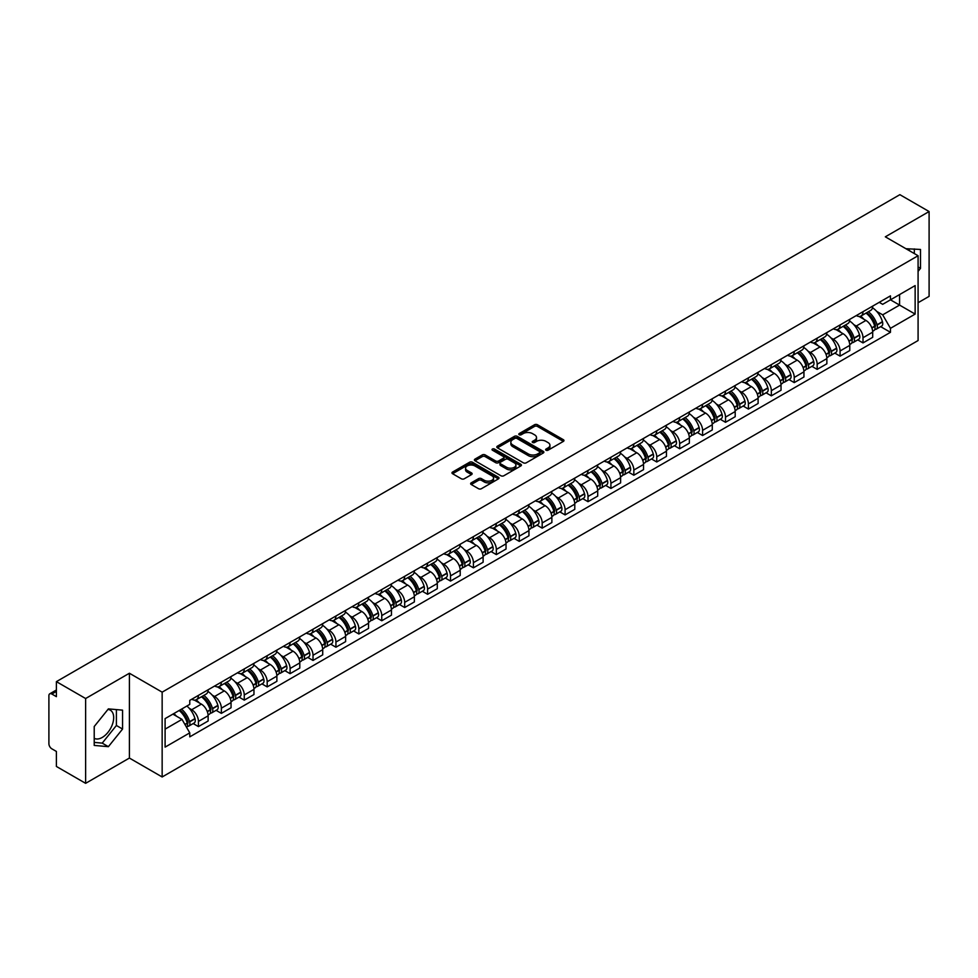 <?xml version="1.0" encoding="UTF-8"?>
<svg xmlns="http://www.w3.org/2000/svg" width="978" height="978" viewBox="0 0 978 978"><rect width="100%" height="100%" fill="white"/><g stroke="black" fill="none" stroke-linecap="round" stroke-linejoin="round"><path stroke-width="1.47" d="M546.042 450.222A1.43 0.819 0 0 0 548.059 450.222L563.377 441.384A2.042 1.174 0 0 0 563.976 440.552A2.042 1.174 0 0 0 563.377 439.709L537.423 424.733A2.042 1.174 0 0 0 534.538 424.733L519.22 433.572A1.43 0.819 0 0 0 521.237 434.745L523.218 433.596A6.528 3.765 0 0 1 532.448 433.596L534.611 434.843A6.528 3.765 0 0 1 536.519 437.508A6.528 3.765 0 0 1 534.611 440.173L532.631 441.31A1.43 0.819 0 0 0 534.648 442.484L536.629 441.335A6.528 3.765 0 0 1 545.858 441.335L548.022 442.582A6.528 3.765 0 0 1 549.929 445.247A6.528 3.765 0 0 1 548.022 447.912L546.042 449.061A1.43 0.819 0 0 0 546.042 450.222L546.042 449.061M906.056 248.779A16.198 9.352 -60 0 1 908.269 249.5A16.198 9.352 -60 0 1 909.992 251.053M107.935 709.453A16.198 9.352 -60 0 1 110.331 710.187A16.198 9.352 -60 0 1 112.812 723.17A16.198 9.352 -60 0 1 102.225 737.449A16.198 9.352 -60 0 1 94.218 738.304M471.237 482.839A2.042 1.174 0 0 0 470.638 483.67A2.042 1.174 0 0 0 471.237 484.501L478.523 488.707A2.042 1.174 0 0 0 481.408 488.707L498.413 478.878A2.042 1.174 0 0 0 499.012 478.046A2.042 1.174 0 0 0 498.413 477.215L472.46 462.227A2.042 1.174 0 0 0 469.587 462.227L452.569 472.056A2.042 1.174 0 0 0 451.97 472.887A2.042 1.174 0 0 0 452.569 473.719L461.359 478.792A2.042 1.174 0 0 0 464.244 478.792L471.53 474.599A2.042 1.174 0 0 0 472.129 473.755A2.042 1.174 0 0 0 471.53 472.924L467.166 470.406A5.452 3.154 0 0 1 465.565 468.181A5.452 3.154 0 0 1 468.939 465.271A5.452 3.154 0 0 1 474.88 465.956L491.971 475.821A5.452 3.154 0 0 1 493.56 478.046A5.452 3.154 0 0 1 490.198 480.956A5.452 3.154 0 0 1 484.257 480.271L481.408 478.633A2.042 1.174 0 0 0 478.523 478.633L471.237 482.839L471.237 484.501M162.152 692.155L129.402 673.243L85.624 698.524L56.394 681.642L899.87 194.671L929.1 211.541L885.322 236.823L918.085 255.735L162.152 692.155L162.152 776.972L918.085 340.54L918.085 255.735M523.364 462.814A2.042 1.174 0 0 0 526.25 462.814L543.267 452.997A2.042 1.174 0 0 0 543.854 452.154A2.042 1.174 0 0 0 543.267 451.323L517.313 436.347A2.042 1.174 0 0 0 514.428 436.347L497.411 446.164A2.042 1.174 0 0 0 496.812 446.995A2.042 1.174 0 0 0 497.411 447.826L523.364 462.814M493.01 450.528A1.43 0.819 0 0 1 494.452 450.736L494.452 449.036L520.846 464.269A2.042 1.174 0 0 1 521.433 465.1A2.042 1.174 0 0 1 520.846 465.931L503.829 475.76A2.042 1.174 0 0 1 500.944 475.76L474.99 460.772L482.264 456.604L482.264 454.904L474.99 459.11A2.042 1.174 0 0 0 474.391 459.941A2.042 1.174 0 0 0 474.99 460.772L474.99 459.11M482.264 456.604A2.042 1.174 0 0 1 485.149 456.604L485.149 454.904A2.042 1.174 0 0 0 482.264 454.904M485.149 454.904L495.675 460.98A2.042 1.174 0 0 0 498.56 460.98L503.389 458.193A2.042 1.174 0 0 0 503.988 457.362A2.042 1.174 0 0 0 503.389 456.53L492.435 450.198A1.43 0.819 0 0 1 494.452 449.036M85.624 698.524L85.624 783.329L56.394 766.459L56.394 751.446L51.834 748.818A4.156 2.396 -120 0 1 48.9 743.72L48.9 695.725A4.156 2.396 -120 0 1 49.756 693.818L56.394 689.991M918.085 302.715L929.1 296.358L929.1 211.541M85.624 783.329L129.402 758.06L162.152 776.972M56.394 681.642L56.394 696.654L51.834 694.025A4.156 2.396 -120 0 0 49.756 693.818M862.999 311.701A9.56 5.513 60 0 1 861.019 315.992L870.713 310.393A9.56 5.513 -120 0 0 872.694 306.114M853.794 324.623L856.239 326.041A9.56 5.513 60 0 1 862.999 337.74L872.694 332.141A9.56 5.513 -120 0 0 865.933 320.442L858.99 316.432M872.694 332.141L872.694 337.324L862.999 342.911L857.743 339.879M861.019 315.992A9.56 5.513 60 0 1 856.312 315.564M862.999 337.74L862.999 342.911M840.078 324.94A9.56 5.513 60 0 1 838.097 329.231L847.792 323.632A9.56 5.513 -120 0 0 849.772 319.341M834.821 353.107L840.078 356.151L849.772 350.552L849.772 345.381A9.56 5.513 -120 0 0 843.024 333.669L836.08 329.659M838.097 329.231A9.56 5.513 60 0 1 833.403 328.791M830.884 337.862L833.329 339.268A9.56 5.513 60 0 1 840.078 350.968L840.078 356.151M817.168 338.168A9.56 5.513 60 0 1 815.187 342.459L824.882 336.86A9.56 5.513 -120 0 0 826.862 332.569M811.911 366.347L817.168 369.378L826.862 363.779L826.862 358.608A9.56 5.513 -120 0 0 820.102 346.897L813.158 342.899M815.187 342.459A9.56 5.513 60 0 1 810.481 342.019M807.962 351.09L810.407 352.496A9.56 5.513 60 0 1 817.168 364.207L817.168 369.378M794.246 351.395A9.56 5.513 60 0 1 792.266 355.686L801.96 350.087A9.56 5.513 -120 0 0 803.94 345.796M788.989 379.574L794.246 382.606L803.94 377.007L803.94 371.836A9.56 5.513 -120 0 0 797.192 360.136L790.248 356.126M792.266 355.686A9.56 5.513 60 0 1 787.571 355.259M785.053 364.317L787.498 365.735A9.56 5.513 60 0 1 794.246 377.435L794.246 382.606M771.336 364.623A9.56 5.513 60 0 1 769.356 368.914L779.05 363.315A9.56 5.513 -120 0 0 781.031 359.024M766.08 392.801L771.336 395.833L781.031 390.234L781.031 385.063A9.56 5.513 -120 0 0 774.27 373.364L767.327 369.354M769.356 368.914A9.56 5.513 60 0 1 764.649 368.486M762.131 377.545L764.576 378.963A9.56 5.513 60 0 1 771.336 390.662L771.336 395.833M748.414 377.863A9.56 5.513 60 0 1 746.434 382.141L756.128 376.554A9.56 5.513 -120 0 0 758.109 372.263M743.158 406.029L748.414 409.073L758.109 403.474L758.109 398.291A9.56 5.513 -120 0 0 751.361 386.591L744.417 382.581M746.434 382.141A9.56 5.513 60 0 1 741.74 381.713M739.221 390.784L741.666 392.19A9.56 5.513 60 0 1 748.414 403.89L748.414 409.073M725.505 391.09A9.56 5.513 60 0 1 723.524 395.381L733.219 389.782A9.56 5.513 -120 0 0 735.199 385.491M720.248 419.256L725.505 422.3L735.199 416.701L735.199 411.53A9.56 5.513 -120 0 0 728.439 399.819L721.495 395.821M723.524 395.381A9.56 5.513 60 0 1 718.818 394.941M716.299 404.012L718.744 405.418A9.56 5.513 60 0 1 725.505 417.129L725.505 422.3M702.583 404.317A9.56 5.513 60 0 1 700.603 408.608L710.297 403.009A9.56 5.513 -120 0 0 712.277 398.718M697.326 432.496L702.583 435.528L712.277 429.929L712.277 424.758A9.56 5.513 -120 0 0 705.529 413.058L698.585 409.048M700.603 408.608A9.56 5.513 60 0 1 695.908 408.181M693.39 417.239L695.835 418.645A9.56 5.513 60 0 1 702.583 430.357L702.583 435.528M679.673 417.545A9.56 5.513 60 0 1 677.693 421.836L687.387 416.237A9.56 5.513 -120 0 0 689.368 411.946M674.417 445.724L679.673 448.755L689.368 443.156L689.368 437.985A9.56 5.513 -120 0 0 682.607 426.286L675.664 422.276M677.693 421.836A9.56 5.513 60 0 1 672.986 421.408M670.468 430.467L672.913 431.885A9.56 5.513 60 0 1 679.673 443.584L679.673 448.755M656.751 430.772A9.56 5.513 60 0 1 654.771 435.063L664.465 429.476A9.56 5.513 -120 0 0 666.446 425.185M651.495 458.951L656.751 461.983L666.446 456.396L666.446 451.213A9.56 5.513 -120 0 0 659.698 439.513L652.754 435.503M654.771 435.063A9.56 5.513 60 0 1 650.077 434.635M647.558 443.694L650.003 445.112A9.56 5.513 60 0 1 656.751 456.812L656.751 461.983M633.842 444.012A9.56 5.513 60 0 1 631.861 448.303L641.556 442.704A9.56 5.513 -120 0 0 643.536 438.413M628.585 472.178L633.842 475.222L643.536 469.623L643.536 464.452A9.56 5.513 -120 0 0 636.776 452.741L629.832 448.743M631.861 448.303A9.56 5.513 60 0 1 627.155 447.863M624.636 456.934L627.081 458.34A9.56 5.513 60 0 1 633.842 470.051L633.842 475.222M610.92 457.239A9.56 5.513 60 0 1 608.939 461.53L618.634 455.931A9.56 5.513 -120 0 0 620.614 451.64M605.663 485.418L610.92 488.45L620.614 482.851L620.614 477.68A9.56 5.513 -120 0 0 613.866 465.98L606.922 461.971M608.939 461.53A9.56 5.513 60 0 1 604.245 461.103M601.727 470.161L604.172 471.567A9.56 5.513 60 0 1 610.92 483.279L610.92 488.45M588.01 470.467A9.56 5.513 60 0 1 586.03 474.758L595.724 469.159A9.56 5.513 -120 0 0 597.705 464.868M582.754 498.646L588.01 501.677L597.705 496.078L597.705 490.907A9.56 5.513 -120 0 0 590.944 479.208L584 475.198M586.03 474.758A9.56 5.513 60 0 1 581.323 474.33M578.805 483.389L581.25 484.807A9.56 5.513 60 0 1 588.01 496.506L588.01 501.677M565.088 483.694A9.56 5.513 60 0 1 563.108 487.985L572.802 482.386A9.56 5.513 -120 0 0 574.783 478.108M559.832 511.873L565.088 514.905L574.783 509.318L574.783 504.135A9.56 5.513 -120 0 0 568.035 492.435L561.091 488.425M563.108 487.985A9.56 5.513 60 0 1 558.414 487.557M555.895 496.616L558.34 498.034A9.56 5.513 60 0 1 565.088 509.734L565.088 514.905M542.179 496.934A9.56 5.513 60 0 1 540.198 501.225L549.893 495.626A9.56 5.513 -120 0 0 551.873 491.335M536.922 525.1L542.179 528.144L551.873 522.545L551.873 517.374A9.56 5.513 -120 0 0 545.113 505.663L538.169 501.653M540.198 501.225A9.56 5.513 60 0 1 535.492 500.785M532.973 509.856L535.418 511.262A9.56 5.513 60 0 1 542.179 522.961L542.179 528.144M519.257 510.161A9.56 5.513 60 0 1 517.276 514.452L526.971 508.853A9.56 5.513 -120 0 0 528.951 504.562M514 538.34L519.257 541.372L528.951 535.773L528.951 530.602A9.56 5.513 -120 0 0 522.203 518.89L515.259 514.893M517.276 514.452A9.56 5.513 60 0 1 512.582 514.012M510.064 523.083L512.509 524.489A9.56 5.513 60 0 1 519.257 536.201L519.257 541.372M496.347 523.389A9.56 5.513 60 0 1 494.367 527.68L504.061 522.081A9.56 5.513 -120 0 0 506.042 517.79M491.09 551.568L496.347 554.599L506.042 549L506.042 543.829A9.56 5.513 -120 0 0 499.281 532.13L492.337 528.12M494.367 527.68A9.56 5.513 60 0 1 489.66 527.252M487.142 536.311L489.587 537.729A9.56 5.513 60 0 1 496.347 549.428L496.347 554.599M473.425 536.616A9.56 5.513 60 0 1 471.445 540.907L481.139 535.308A9.56 5.513 -120 0 0 483.12 531.017M468.169 564.795L473.425 567.827L483.12 562.228L483.12 557.057A9.56 5.513 -120 0 0 476.372 545.357L469.428 541.347M471.445 540.907A9.56 5.513 60 0 1 466.75 540.479M464.232 549.538L466.677 550.956A9.56 5.513 60 0 1 473.425 562.656L473.425 567.827M450.516 549.856A9.56 5.513 60 0 1 448.535 554.135L458.23 548.548A9.56 5.513 -120 0 0 460.21 544.257M445.259 578.022L450.516 581.066L460.21 575.467L460.21 570.296A9.56 5.513 -120 0 0 453.45 558.585L446.506 554.575M448.535 554.135A9.56 5.513 60 0 1 443.829 553.707M441.31 562.778L443.755 564.184A9.56 5.513 60 0 1 450.516 575.883L450.516 581.066M427.594 563.083A9.56 5.513 60 0 1 425.613 567.374L435.308 561.775A9.56 5.513 -120 0 0 437.288 557.484M422.337 591.25L427.594 594.294L437.288 588.695L437.288 583.524A9.56 5.513 -120 0 0 430.54 571.812L423.596 567.815M425.613 567.374A9.56 5.513 60 0 1 420.919 566.934M418.401 576.005L420.846 577.411A9.56 5.513 60 0 1 427.594 589.123L427.594 594.294M404.684 576.311A9.56 5.513 60 0 1 402.704 580.602L412.398 575.003A9.56 5.513 -120 0 0 414.379 570.712M399.427 604.49L404.684 607.521L414.379 601.922L414.379 596.751A9.56 5.513 -120 0 0 407.618 585.052L400.674 581.042M402.704 580.602A9.56 5.513 60 0 1 397.997 580.174M395.479 589.233L397.924 590.639A9.56 5.513 60 0 1 404.684 602.35L404.684 607.521M381.762 589.538A9.56 5.513 60 0 1 379.782 593.829L389.476 588.23A9.56 5.513 -120 0 0 391.457 583.939M376.506 617.717L381.762 620.749L391.457 615.15L391.457 609.979A9.56 5.513 -120 0 0 384.709 598.279L377.765 594.269M379.782 593.829A9.56 5.513 60 0 1 375.087 593.401M372.569 602.46L375.014 603.878A9.56 5.513 60 0 1 381.762 615.578L381.762 620.749M358.853 602.778A9.56 5.513 60 0 1 356.872 607.057L366.567 601.47A9.56 5.513 -120 0 0 368.547 597.179M353.596 630.944L358.853 633.976L368.547 628.389L368.547 623.206A9.56 5.513 -120 0 0 361.787 611.507L354.843 607.497M356.872 607.057A9.56 5.513 60 0 1 352.166 606.629M349.647 615.688L352.092 617.106A9.56 5.513 60 0 1 358.853 628.805L358.853 633.976M335.931 616.006A9.56 5.513 60 0 1 333.95 620.296L343.645 614.697A9.56 5.513 -120 0 0 345.625 610.406M330.674 644.172L335.931 647.216L345.625 641.617L345.625 636.446A9.56 5.513 -120 0 0 338.877 624.734L331.933 620.737M333.95 620.296A9.56 5.513 60 0 1 329.256 619.856M326.738 628.927L329.183 630.333A9.56 5.513 60 0 1 335.931 642.045L335.931 647.216M313.021 629.233A9.56 5.513 60 0 1 311.041 633.524L320.735 627.925A9.56 5.513 -120 0 0 322.716 623.634M307.764 657.412L313.021 660.443L322.716 654.844L322.716 649.673A9.56 5.513 -120 0 0 315.955 637.974L309.011 633.964M311.041 633.524A9.56 5.513 60 0 1 306.334 633.096M303.816 642.155L306.261 643.561A9.56 5.513 60 0 1 313.021 655.272L313.021 660.443M290.099 642.46A9.56 5.513 60 0 1 288.119 646.751L297.813 641.152A9.56 5.513 -120 0 0 299.794 636.861M284.842 670.639L290.099 673.671L299.794 668.072L299.794 662.901A9.56 5.513 -120 0 0 293.045 651.201L286.102 647.191M288.119 646.751A9.56 5.513 60 0 1 283.424 646.324M280.906 655.382L283.351 656.8A9.56 5.513 60 0 1 290.099 668.5L290.099 673.671M267.19 655.688A9.56 5.513 60 0 1 265.209 659.979L274.904 654.38A9.56 5.513 -120 0 0 276.884 650.101M261.933 683.866L267.19 686.898L276.884 681.311L276.884 676.128A9.56 5.513 -120 0 0 270.124 664.429L263.18 660.419M265.209 659.979A9.56 5.513 60 0 1 260.503 659.551M257.984 668.61L260.429 670.028A9.56 5.513 60 0 1 267.19 681.727L267.19 686.898M244.268 668.928A9.56 5.513 60 0 1 242.287 673.219L251.982 667.619A9.56 5.513 -120 0 0 253.962 663.328M239.011 697.094L244.268 700.138L253.962 694.539L253.962 689.368A9.56 5.513 -120 0 0 247.214 677.656L240.27 673.646M242.287 673.219A9.56 5.513 60 0 1 237.593 672.778M235.075 681.849L237.52 683.255A9.56 5.513 60 0 1 244.268 694.955L244.268 700.138M221.358 682.155A9.56 5.513 60 0 1 219.378 686.446L229.072 680.847A9.56 5.513 -120 0 0 231.052 676.556M216.101 710.334L221.358 713.365L231.052 707.766L231.052 702.595A9.56 5.513 -120 0 0 224.292 690.884L217.348 686.886M219.378 686.446A9.56 5.513 60 0 1 214.671 686.018M212.153 695.077L214.598 696.483A9.56 5.513 60 0 1 221.358 708.194L221.358 713.365M198.436 695.382A9.56 5.513 60 0 1 196.456 699.673L206.15 694.074A9.56 5.513 -120 0 0 208.131 689.783M193.179 723.561L198.436 726.593L208.131 720.994L208.131 715.823A9.56 5.513 -120 0 0 201.382 704.123L194.439 700.114M196.456 699.673A9.56 5.513 60 0 1 191.761 699.246M189.243 708.304L191.688 709.722A9.56 5.513 60 0 1 198.436 721.422L198.436 726.593M879.234 302.336L882.682 304.329L915.139 285.588L899.577 294.574L899.577 305.087L882.682 314.843L876.716 311.395M165.099 729.136L181.994 719.38L189.769 732.864L165.099 747.119L165.099 718.622L189.769 704.368L189.769 700.382L890.469 295.845L890.469 299.83L915.139 314.085L890.469 328.327L882.682 314.843M915.139 285.588L915.139 314.085M189.769 732.864L189.769 736.862L890.469 332.312L890.469 328.327M918.085 271.383L920.506 268.363L920.506 249.463L905.921 248.705M129.402 673.243L129.402 758.06M94.218 745.419L108.387 746.679L122.568 729.05L122.568 710.15L108.387 708.879L94.218 726.52L94.218 745.419M181.994 719.38L172.886 714.123M880.652 326.652L890.469 332.312M914.332 253.571L914.332 248.913M918.085 266.957L920.506 268.363M94.218 742.4L102.225 743.121L116.394 725.48L116.394 709.6M102.225 743.121L108.387 746.679M116.394 725.48L122.568 729.05M546.604 450.43L548.022 449.611A6.528 3.765 0 0 0 549.929 446.946L549.929 445.247M536.519 437.508L536.519 439.208A6.528 3.765 0 0 1 534.611 441.873L533.193 442.679M563.352 441.396L537.423 426.42A2.042 1.174 0 0 0 534.538 426.42L519.783 434.941M543.23 453.01L517.313 438.034A2.042 1.174 0 0 0 514.428 438.034L497.435 447.851M539.66 452.741A1.43 0.819 0 0 0 539.66 451.579L516.873 438.425A1.43 0.819 0 0 0 514.856 438.425L512.765 439.635A6.528 3.765 0 0 0 510.858 442.3A6.528 3.765 0 0 0 512.765 444.953L528.34 453.951A6.528 3.765 0 0 0 537.57 453.951L539.66 452.741L539.66 454.44A1.43 0.819 0 0 0 540.076 453.853L540.076 452.154M510.858 442.3L510.858 443.988A6.528 3.765 0 0 0 512.765 446.653L512.765 444.953M539.66 454.44L537.57 455.65A6.528 3.765 0 0 1 528.34 455.65L512.765 446.653M485.149 456.604L495.675 462.68A2.042 1.174 0 0 0 498.56 462.68L503.389 459.892A2.042 1.174 0 0 0 503.988 459.061L503.988 457.362M494.452 450.736L520.809 465.956M506.604 467.288A5.452 3.154 0 0 0 512.545 467.973A5.452 3.154 0 0 0 515.907 465.063A5.452 3.154 0 0 0 514.318 462.839L508.291 459.354A2.042 1.174 0 0 0 505.406 459.354L500.577 462.154A2.042 1.174 0 0 0 499.99 462.985A2.042 1.174 0 0 0 500.577 463.816L506.604 467.288L506.604 468.988A5.452 3.154 0 0 0 512.545 469.672A5.452 3.154 0 0 0 515.907 466.763L515.907 465.063M499.99 462.985L499.99 464.672A2.042 1.174 0 0 0 500.577 465.516L500.577 463.816M506.604 468.988L500.577 465.516M493.56 478.046L493.56 479.746A5.452 3.154 0 0 1 490.198 482.655A5.452 3.154 0 0 1 484.257 481.971L481.408 480.332A2.042 1.174 0 0 0 478.523 480.332L471.262 484.513M465.565 468.181L465.565 469.88A5.452 3.154 0 0 0 467.166 472.105L467.166 470.406M471.506 474.611L467.166 472.105M498.389 478.902L472.46 463.927A2.042 1.174 0 0 0 469.587 463.927L452.594 473.731L452.569 472.056M866.606 312.764A13.093 7.555 60 0 1 866.667 312.813A13.093 7.555 60 0 1 875.286 324.549L875.359 324.818A2.543 1.467 60 0 1 874.955 326.823A2.543 1.467 60 0 1 874.894 326.848M866.031 313.107A15.782 9.12 60 0 1 874.711 326.126L874.784 326.395A5.245 3.032 60 0 1 873.953 330.515L872.657 331.273M874.858 329.354A5.245 3.032 -120 0 0 876.3 329.158A5.245 3.032 -120 0 0 877.132 325.038L877.058 324.769A15.782 9.12 -120 0 0 868.378 311.75M872.498 307.789A15.782 9.12 60 0 1 882.425 321.676L882.498 321.945A5.245 3.032 60 0 1 881.667 326.065L876.3 329.158M860.64 316.175A15.782 9.12 60 0 1 863.941 319.293M871.618 319.317L873.635 320.478M843.684 326.004A13.093 7.555 60 0 1 843.757 326.041A13.093 7.555 60 0 1 852.364 337.777L852.437 338.058A2.543 1.467 60 0 1 852.046 340.051A2.543 1.467 60 0 1 851.985 340.087M843.109 326.334A15.782 9.12 60 0 1 851.789 339.354L851.875 339.635A5.245 3.032 60 0 1 851.043 343.743L849.735 344.5M851.936 342.593A5.245 3.032 -120 0 0 853.391 342.386A5.245 3.032 -120 0 0 854.222 338.278L854.136 337.997A15.782 9.12 -120 0 0 845.469 324.977M849.576 321.016A15.782 9.12 60 0 1 859.503 334.904L859.576 335.173A5.245 3.032 60 0 1 858.757 339.293L853.391 342.386M837.73 329.415A15.782 9.12 60 0 1 841.031 332.52M848.708 332.544L850.713 333.706M820.774 339.232A13.093 7.555 60 0 1 820.835 339.268A13.093 7.555 60 0 1 829.454 351.016L829.527 351.285A2.543 1.467 60 0 1 829.124 353.278A2.543 1.467 60 0 1 829.063 353.315M820.2 339.562A15.782 9.12 60 0 1 828.879 352.593L828.953 352.862A5.245 3.032 60 0 1 828.121 356.982L826.826 357.728M829.026 355.821A5.245 3.032 -120 0 0 830.469 355.625A5.245 3.032 -120 0 0 831.3 351.505L831.227 351.236A15.782 9.12 -120 0 0 822.547 338.205M826.667 334.244A15.782 9.12 60 0 1 836.593 348.131L836.667 348.412A5.245 3.032 60 0 1 835.835 352.52L830.469 355.625M814.808 342.642A15.782 9.12 60 0 1 818.109 345.747M825.787 345.772L827.804 346.933M797.852 352.459A13.093 7.555 60 0 1 797.926 352.496A13.093 7.555 60 0 1 806.532 364.244L806.605 364.513A2.543 1.467 60 0 1 806.214 366.518A2.543 1.467 60 0 1 806.153 366.542M797.278 352.789A15.782 9.12 60 0 1 805.958 365.821L806.043 366.09A5.245 3.032 60 0 1 805.212 370.21L803.904 370.968M806.104 369.048A5.245 3.032 -120 0 0 807.559 368.853A5.245 3.032 -120 0 0 808.39 364.733L808.305 364.464A15.782 9.12 -120 0 0 799.637 351.432M803.745 347.471A15.782 9.12 60 0 1 813.672 361.371L813.745 361.64A5.245 3.032 60 0 1 812.926 365.76L807.559 368.853M791.899 355.87A15.782 9.12 60 0 1 795.2 358.987M802.877 358.999L804.882 360.161M774.943 365.686A13.093 7.555 60 0 1 775.004 365.735A13.093 7.555 60 0 1 783.622 377.471L783.696 377.74A2.543 1.467 60 0 1 783.292 379.745A2.543 1.467 60 0 1 783.231 379.77M774.368 366.016A15.782 9.12 60 0 1 783.048 379.048L783.121 379.317A5.245 3.032 60 0 1 782.29 383.437L780.994 384.195M783.195 382.276A5.245 3.032 -120 0 0 784.637 382.08A5.245 3.032 -120 0 0 785.468 377.96L785.395 377.691A15.782 9.12 -120 0 0 776.715 364.66M780.835 360.711A15.782 9.12 60 0 1 790.762 374.598L790.835 374.867A5.245 3.032 60 0 1 790.004 378.987L784.637 382.08M768.977 369.097A15.782 9.12 60 0 1 772.278 372.215M779.955 372.239L781.972 373.4M752.021 378.926A13.093 7.555 60 0 1 752.094 378.963A13.093 7.555 60 0 1 760.701 390.699L760.774 390.98A2.543 1.467 60 0 1 760.383 392.973A2.543 1.467 60 0 1 760.322 393.009M751.446 379.256A15.782 9.12 60 0 1 760.126 392.276L760.212 392.545A5.245 3.032 60 0 1 759.38 396.665L758.072 397.423M760.273 395.503A5.245 3.032 -120 0 0 761.728 395.308A5.245 3.032 -120 0 0 762.559 391.188L762.473 390.919A15.782 9.12 -120 0 0 753.806 377.899M757.913 373.938A15.782 9.12 60 0 1 767.84 387.826L767.913 388.095A5.245 3.032 60 0 1 767.094 392.215L761.728 395.308M746.067 382.325A15.782 9.12 60 0 1 749.368 385.442M757.045 385.466L759.05 386.628M729.111 392.154A13.093 7.555 60 0 1 729.172 392.19A13.093 7.555 60 0 1 737.791 403.938L737.864 404.207A2.543 1.467 60 0 1 737.461 406.2A2.543 1.467 60 0 1 737.4 406.237M728.537 392.484A15.782 9.12 60 0 1 737.216 405.515L737.29 405.784A5.245 3.032 60 0 1 736.458 409.904L735.163 410.65M737.363 408.743A5.245 3.032 -120 0 0 738.806 408.547A5.245 3.032 -120 0 0 739.637 404.427L739.564 404.159A15.782 9.12 -120 0 0 730.884 391.127M735.004 387.166A15.782 9.12 60 0 1 744.93 401.053L745.004 401.322A5.245 3.032 60 0 1 744.172 405.442L738.806 408.547M723.145 395.564A15.782 9.12 60 0 1 726.446 398.669M734.123 398.694L736.141 399.855M706.189 405.381A13.093 7.555 60 0 1 706.263 405.418A13.093 7.555 60 0 1 714.869 417.166L714.942 417.435A2.543 1.467 60 0 1 714.551 419.44A2.543 1.467 60 0 1 714.49 419.464M705.615 405.711A15.782 9.12 60 0 1 714.295 418.743L714.38 419.012A5.245 3.032 60 0 1 713.549 423.132L712.241 423.877M714.441 421.97A5.245 3.032 -120 0 0 715.896 421.775A5.245 3.032 -120 0 0 716.727 417.655L716.642 417.386A15.782 9.12 -120 0 0 707.974 404.354M712.082 400.393A15.782 9.12 60 0 1 722.009 414.293L722.082 414.562A5.245 3.032 60 0 1 721.263 418.682L715.896 421.775M700.236 408.792A15.782 9.12 60 0 1 703.537 411.909M711.214 411.921L713.219 413.083M683.28 418.608A13.093 7.555 60 0 1 683.341 418.645A13.093 7.555 60 0 1 691.959 430.393L692.033 430.662A2.543 1.467 60 0 1 691.629 432.667A2.543 1.467 60 0 1 691.568 432.692M682.705 418.939A15.782 9.12 60 0 1 691.385 431.97L691.458 432.239A5.245 3.032 60 0 1 690.627 436.359L689.331 437.117M691.532 435.198A5.245 3.032 -120 0 0 692.974 435.002A5.245 3.032 -120 0 0 693.805 430.882L693.732 430.613A15.782 9.12 -120 0 0 685.052 417.582M689.172 413.633A15.782 9.12 60 0 1 699.099 427.52L699.172 427.789A5.245 3.032 60 0 1 698.341 431.909L692.974 435.002M677.314 422.019A15.782 9.12 60 0 1 680.615 425.137M688.292 425.161L690.309 426.322M660.358 431.848A13.093 7.555 60 0 1 660.431 431.885A13.093 7.555 60 0 1 669.038 443.621L669.111 443.902A2.543 1.467 60 0 1 668.72 445.895A2.543 1.467 60 0 1 668.659 445.919M659.783 432.178A15.782 9.12 60 0 1 668.463 445.198L668.549 445.467A5.245 3.032 60 0 1 667.717 449.587L666.409 450.345M668.61 448.425A5.245 3.032 -120 0 0 670.064 448.23A5.245 3.032 -120 0 0 670.896 444.11L670.81 443.841A15.782 9.12 -120 0 0 662.143 430.821M666.25 426.86A15.782 9.12 60 0 1 676.177 440.748L676.25 441.017A5.245 3.032 60 0 1 675.431 445.137L670.064 448.23M654.404 435.247A15.782 9.12 60 0 1 657.705 438.364M665.382 438.389L667.387 439.55M637.448 445.076A13.093 7.555 60 0 1 637.509 445.112A13.093 7.555 60 0 1 646.128 456.86L646.201 457.129A2.543 1.467 60 0 1 645.798 459.122A2.543 1.467 60 0 1 645.737 459.159M636.874 445.406A15.782 9.12 60 0 1 645.553 458.425L645.627 458.706A5.245 3.032 60 0 1 644.795 462.826L643.5 463.572M645.7 461.665A5.245 3.032 -120 0 0 647.155 461.469A5.245 3.032 -120 0 0 647.974 457.349L647.901 457.068A15.782 9.12 -120 0 0 639.221 444.049M643.341 440.088A15.782 9.12 60 0 1 653.267 453.975L653.341 454.244A5.245 3.032 60 0 1 652.509 458.364L647.155 461.469M631.482 448.486A15.782 9.12 60 0 1 634.783 451.591M642.46 451.616L644.478 452.777M614.526 458.303A13.093 7.555 60 0 1 614.6 458.34A13.093 7.555 60 0 1 623.206 470.088L623.279 470.357A2.543 1.467 60 0 1 622.888 472.35A2.543 1.467 60 0 1 622.827 472.386M613.952 458.633A15.782 9.12 60 0 1 622.631 471.665L622.717 471.934A5.245 3.032 60 0 1 621.886 476.054L620.578 476.799M622.778 474.892A5.245 3.032 -120 0 0 624.233 474.697A5.245 3.032 -120 0 0 625.064 470.577L624.979 470.308A15.782 9.12 -120 0 0 616.311 457.276M620.419 453.315A15.782 9.12 60 0 1 630.345 467.203L630.419 467.484A5.245 3.032 60 0 1 629.6 471.604L624.233 474.697M608.573 461.714A15.782 9.12 60 0 1 611.873 464.819M619.551 464.843L621.556 466.005M591.617 471.53A13.093 7.555 60 0 1 591.678 471.567A13.093 7.555 60 0 1 600.296 483.315L600.37 483.584A2.543 1.467 60 0 1 599.966 485.589A2.543 1.467 60 0 1 599.905 485.614M591.042 471.861A15.782 9.12 60 0 1 599.722 484.892L599.795 485.161A5.245 3.032 60 0 1 598.964 489.281L597.668 490.039M599.869 488.12A5.245 3.032 -120 0 0 601.323 487.924A5.245 3.032 -120 0 0 602.142 483.804L602.069 483.535A15.782 9.12 -120 0 0 593.389 470.504M597.509 466.555A15.782 9.12 60 0 1 607.436 480.442L607.509 480.711A5.245 3.032 60 0 1 606.678 484.831L601.323 487.924M585.651 474.941A15.782 9.12 60 0 1 588.952 478.059M596.629 478.071L598.646 479.244M568.695 484.77A13.093 7.555 60 0 1 568.768 484.807A13.093 7.555 60 0 1 577.375 496.543L577.448 496.812A2.543 1.467 60 0 1 577.057 498.817A2.543 1.467 60 0 1 576.996 498.841M568.12 485.1A15.782 9.12 60 0 1 576.8 498.12L576.886 498.389A5.245 3.032 60 0 1 576.054 502.509L574.746 503.267M576.947 501.347A5.245 3.032 -120 0 0 578.401 501.152A5.245 3.032 -120 0 0 579.233 497.032L579.147 496.763A15.782 9.12 -120 0 0 570.48 483.743M574.587 479.782A15.782 9.12 60 0 1 584.514 493.67L584.587 493.939A5.245 3.032 60 0 1 583.768 498.059L578.401 501.152M562.741 488.169A15.782 9.12 60 0 1 566.042 491.286M573.719 491.311L575.724 492.472M545.785 497.998A13.093 7.555 60 0 1 545.846 498.034A13.093 7.555 60 0 1 554.465 509.782L554.538 510.051A2.543 1.467 60 0 1 554.135 512.044A2.543 1.467 60 0 1 554.074 512.081M545.211 498.328A15.782 9.12 60 0 1 553.89 511.347L553.964 511.628A5.245 3.032 60 0 1 553.132 515.736L551.836 516.494M554.037 514.587A5.245 3.032 -120 0 0 555.492 514.379A5.245 3.032 -120 0 0 556.311 510.271L556.237 509.99A15.782 9.12 -120 0 0 547.558 496.971M551.678 493.01A15.782 9.12 60 0 1 561.604 506.897L561.678 507.166A5.245 3.032 60 0 1 560.846 511.286L555.492 514.379M539.819 501.408A15.782 9.12 60 0 1 543.12 504.514M550.797 504.538L552.814 505.699M522.863 511.225A13.093 7.555 60 0 1 522.937 511.262A13.093 7.555 60 0 1 531.543 523.01L531.616 523.279A2.543 1.467 60 0 1 531.225 525.272A2.543 1.467 60 0 1 531.164 525.308M522.289 511.555A15.782 9.12 60 0 1 530.968 524.587L531.054 524.856A5.245 3.032 60 0 1 530.223 528.976L528.915 529.721M531.115 527.814A5.245 3.032 -120 0 0 532.57 527.619A5.245 3.032 -120 0 0 533.401 523.499L533.316 523.23A15.782 9.12 -120 0 0 524.648 510.198M528.756 506.237A15.782 9.12 60 0 1 538.682 520.125L538.756 520.406A5.245 3.032 60 0 1 537.937 524.514L532.57 527.619M516.91 514.636A15.782 9.12 60 0 1 520.21 517.741M527.888 517.765L529.893 518.927M499.954 524.452A13.093 7.555 60 0 1 500.015 524.489A13.093 7.555 60 0 1 508.633 536.237L508.707 536.506A2.543 1.467 60 0 1 508.303 538.511A2.543 1.467 60 0 1 508.242 538.536M499.379 524.783A15.782 9.12 60 0 1 508.059 537.814L508.132 538.083A5.245 3.032 60 0 1 507.301 542.203L506.005 542.961M508.205 541.042A5.245 3.032 -120 0 0 509.66 540.846A5.245 3.032 -120 0 0 510.479 536.726L510.406 536.457A15.782 9.12 -120 0 0 501.726 523.426M505.846 519.465A15.782 9.12 60 0 1 515.773 533.365L515.846 533.633A5.245 3.032 60 0 1 515.015 537.753L509.66 540.846M493.988 527.863A15.782 9.12 60 0 1 497.289 530.981M504.966 530.993L506.983 532.154M477.032 537.68A13.093 7.555 60 0 1 477.105 537.729A13.093 7.555 60 0 1 485.711 549.465L485.785 549.734A2.543 1.467 60 0 1 485.394 551.739A2.543 1.467 60 0 1 485.332 551.763M476.457 538.01A15.782 9.12 60 0 1 485.137 551.042L485.222 551.311A5.245 3.032 60 0 1 484.391 555.431L483.083 556.189M485.284 554.269A5.245 3.032 -120 0 0 486.738 554.074A5.245 3.032 -120 0 0 487.57 549.954L487.484 549.685A15.782 9.12 -120 0 0 478.817 536.653M482.924 532.704A15.782 9.12 60 0 1 492.851 546.592L492.924 546.861A5.245 3.032 60 0 1 492.105 550.981L486.738 554.074M471.078 541.091A15.782 9.12 60 0 1 474.379 544.208M482.056 544.233L484.061 545.394M454.122 550.92A13.093 7.555 60 0 1 454.183 550.956A13.093 7.555 60 0 1 462.802 562.692L462.875 562.973A2.543 1.467 60 0 1 462.472 564.966A2.543 1.467 60 0 1 462.411 565.003M453.547 551.25A15.782 9.12 60 0 1 462.227 564.269L462.301 564.538A5.245 3.032 60 0 1 461.469 568.658L460.173 569.416M462.374 567.509A5.245 3.032 -120 0 0 463.829 567.301A5.245 3.032 -120 0 0 464.648 563.181L464.574 562.912A15.782 9.12 -120 0 0 455.895 549.893M460.015 545.932A15.782 9.12 60 0 1 469.941 559.819L470.015 560.088A5.245 3.032 60 0 1 469.183 564.208L463.829 567.301M448.156 554.318A15.782 9.12 60 0 1 451.457 557.436M459.134 557.46L461.151 558.621M431.2 564.147A13.093 7.555 60 0 1 431.274 564.184A13.093 7.555 60 0 1 439.88 575.932L439.953 576.201A2.543 1.467 60 0 1 439.562 578.194A2.543 1.467 60 0 1 439.501 578.23M430.626 564.477A15.782 9.12 60 0 1 439.305 577.509L439.391 577.778A5.245 3.032 60 0 1 438.56 581.898L437.252 582.644M439.452 580.736A5.245 3.032 -120 0 0 440.907 580.541A5.245 3.032 -120 0 0 441.738 576.421L441.653 576.152A15.782 9.12 -120 0 0 432.985 563.12M437.093 559.159A15.782 9.12 60 0 1 447.019 573.047L447.093 573.328A5.245 3.032 60 0 1 446.274 577.436L440.907 580.541M425.247 567.558A15.782 9.12 60 0 1 428.547 570.663M436.225 570.687L438.23 571.849M408.291 577.375A13.093 7.555 60 0 1 408.352 577.411A13.093 7.555 60 0 1 416.97 589.159L417.044 589.428A2.543 1.467 60 0 1 416.64 591.433A2.543 1.467 60 0 1 416.579 591.458M407.716 577.705A15.782 9.12 60 0 1 416.396 590.736L416.469 591.005A5.245 3.032 60 0 1 415.638 595.125L414.342 595.871M416.542 593.964A5.245 3.032 -120 0 0 417.997 593.768A5.245 3.032 -120 0 0 418.816 589.648L418.743 589.379A15.782 9.12 -120 0 0 410.063 576.348M414.183 572.387A15.782 9.12 60 0 1 424.11 586.287L424.183 586.555A5.245 3.032 60 0 1 423.352 590.675L417.997 593.768M402.325 580.785A15.782 9.12 60 0 1 405.625 583.903M413.303 583.915L415.32 585.076M385.369 590.602A13.093 7.555 60 0 1 385.442 590.639A13.093 7.555 60 0 1 394.048 602.387L394.122 602.656A2.543 1.467 60 0 1 393.731 604.661A2.543 1.467 60 0 1 393.669 604.685M384.794 590.932A15.782 9.12 60 0 1 393.474 603.964L393.559 604.233A5.245 3.032 60 0 1 392.728 608.353L391.42 609.111M393.621 607.191A5.245 3.032 -120 0 0 395.075 606.996A5.245 3.032 -120 0 0 395.907 602.876L395.821 602.607A15.782 9.12 -120 0 0 387.154 589.575M391.261 585.626A15.782 9.12 60 0 1 401.188 599.514L401.261 599.783A5.245 3.032 60 0 1 400.442 603.903L395.075 606.996M379.415 594.013A15.782 9.12 60 0 1 382.716 597.13M390.393 597.155L392.398 598.316M362.459 603.842A13.093 7.555 60 0 1 362.52 603.878A13.093 7.555 60 0 1 371.139 615.614L371.212 615.895A2.543 1.467 60 0 1 370.809 617.888A2.543 1.467 60 0 1 370.748 617.913M361.884 604.172A15.782 9.12 60 0 1 370.564 617.191L370.638 617.46A5.245 3.032 60 0 1 369.806 621.58L368.51 622.338M370.711 620.419A5.245 3.032 -120 0 0 372.166 620.223A5.245 3.032 -120 0 0 372.985 616.103L372.911 615.834A15.782 9.12 -120 0 0 364.232 602.815M368.351 598.854A15.782 9.12 60 0 1 378.278 612.741L378.352 613.01A5.245 3.032 60 0 1 377.52 617.13L372.166 620.223M356.493 607.24A15.782 9.12 60 0 1 359.794 610.358M367.471 610.382L369.488 611.543M339.537 617.069A13.093 7.555 60 0 1 339.611 617.106A13.093 7.555 60 0 1 348.217 628.854L348.29 629.123A2.543 1.467 60 0 1 347.899 631.116A2.543 1.467 60 0 1 347.838 631.152M338.963 617.399A15.782 9.12 60 0 1 347.642 630.419L347.728 630.7A5.245 3.032 60 0 1 346.897 634.82L345.589 635.566M347.789 633.658A5.245 3.032 -120 0 0 349.244 633.463A5.245 3.032 -120 0 0 350.075 629.343L349.99 629.062A15.782 9.12 -120 0 0 341.322 616.042M345.43 612.081A15.782 9.12 60 0 1 355.356 625.969L355.43 626.238A5.245 3.032 60 0 1 354.611 630.358L349.244 633.463M333.584 620.48A15.782 9.12 60 0 1 336.884 623.585M344.562 623.609L346.567 624.771M316.627 630.297A13.093 7.555 60 0 1 316.689 630.333A13.093 7.555 60 0 1 325.307 642.081L325.381 642.35A2.543 1.467 60 0 1 324.977 644.343A2.543 1.467 60 0 1 324.916 644.38M316.053 630.627A15.782 9.12 60 0 1 324.733 643.658L324.806 643.927A5.245 3.032 60 0 1 323.975 648.047L322.679 648.793M324.879 646.886A5.245 3.032 -120 0 0 326.334 646.69A5.245 3.032 -120 0 0 327.153 642.57L327.08 642.301A15.782 9.12 -120 0 0 318.4 629.27M322.52 625.309A15.782 9.12 60 0 1 332.447 639.196L332.52 639.478A5.245 3.032 60 0 1 331.689 643.597L326.334 646.69M310.662 633.707A15.782 9.12 60 0 1 313.962 636.812M321.64 636.837L323.657 637.998M293.706 643.524A13.093 7.555 60 0 1 293.779 643.561A13.093 7.555 60 0 1 302.385 655.309L302.459 655.578A2.543 1.467 60 0 1 302.068 657.583A2.543 1.467 60 0 1 302.006 657.607M293.131 643.854A15.782 9.12 60 0 1 301.811 656.886L301.896 657.155A5.245 3.032 60 0 1 301.065 661.275L299.757 662.033M301.957 660.113A5.245 3.032 -120 0 0 303.412 659.918A5.245 3.032 -120 0 0 304.244 655.798L304.158 655.529A15.782 9.12 -120 0 0 295.49 642.497M299.598 638.548A15.782 9.12 60 0 1 309.525 652.436L309.598 652.705A5.245 3.032 60 0 1 308.779 656.825L303.412 659.918M287.752 646.935A15.782 9.12 60 0 1 291.053 650.052M298.73 650.064L300.735 651.238M270.796 656.764A13.093 7.555 60 0 1 270.857 656.8A13.093 7.555 60 0 1 279.476 668.536L279.549 668.805A2.543 1.467 60 0 1 279.146 670.81A2.543 1.467 60 0 1 279.085 670.835M270.221 657.094A15.782 9.12 60 0 1 278.901 670.113L278.974 670.382A5.245 3.032 60 0 1 278.143 674.502L276.847 675.26M279.048 673.341A5.245 3.032 -120 0 0 280.503 673.145A5.245 3.032 -120 0 0 281.322 669.025L281.248 668.756A15.782 9.12 -120 0 0 272.569 655.737M276.688 651.776A15.782 9.12 60 0 1 286.615 665.663L286.688 665.932A5.245 3.032 60 0 1 285.857 670.052L280.503 673.145M264.83 660.162A15.782 9.12 60 0 1 268.131 663.28M275.808 663.304L277.825 664.465M247.874 669.991A13.093 7.555 60 0 1 247.947 670.028A13.093 7.555 60 0 1 256.554 681.776L256.627 682.045A2.543 1.467 60 0 1 256.236 684.038A2.543 1.467 60 0 1 256.175 684.074M247.3 670.321A15.782 9.12 60 0 1 255.979 683.341L256.065 683.622A5.245 3.032 60 0 1 255.234 687.73L253.925 688.488M256.126 686.58A5.245 3.032 -120 0 0 257.581 686.373A5.245 3.032 -120 0 0 258.412 682.265L258.326 681.984A15.782 9.12 -120 0 0 249.659 668.964M253.767 665.003A15.782 9.12 60 0 1 263.693 678.891L263.767 679.16A5.245 3.032 60 0 1 262.948 683.28L257.581 686.373M241.921 673.402A15.782 9.12 60 0 1 245.221 676.507M252.899 676.531L254.903 677.693M224.964 683.219A13.093 7.555 60 0 1 225.026 683.255A13.093 7.555 60 0 1 233.644 695.003L233.718 695.272A2.543 1.467 60 0 1 233.314 697.265A2.543 1.467 60 0 1 233.253 697.302M224.39 683.549A15.782 9.12 60 0 1 233.07 696.58L233.143 696.849A5.245 3.032 60 0 1 232.312 700.969L231.016 701.715M233.216 699.808A5.245 3.032 -120 0 0 234.671 699.612A5.245 3.032 -120 0 0 235.49 695.492L235.417 695.224A15.782 9.12 -120 0 0 226.737 682.192M230.857 678.231A15.782 9.12 60 0 1 240.784 692.118L240.857 692.4A5.245 3.032 60 0 1 240.026 696.519L234.671 699.612M218.999 686.629A15.782 9.12 60 0 1 222.299 689.735M229.977 689.759L231.994 690.92M202.043 696.446A13.093 7.555 60 0 1 202.116 696.483A13.093 7.555 60 0 1 210.722 708.231L210.796 708.5A2.543 1.467 60 0 1 210.404 710.505A2.543 1.467 60 0 1 210.343 710.529M201.468 696.776A15.782 9.12 60 0 1 210.148 709.808L210.233 710.077A5.245 3.032 60 0 1 209.402 714.197L208.094 714.955M210.294 713.035A5.245 3.032 -120 0 0 211.749 712.84A5.245 3.032 -120 0 0 212.581 708.72L212.495 708.451A15.782 9.12 -120 0 0 203.827 695.419M207.935 691.458A15.782 9.12 60 0 1 217.862 705.358L217.935 705.627A5.245 3.032 60 0 1 217.116 709.747L211.749 712.84M196.089 699.857A15.782 9.12 60 0 1 199.39 702.974M207.067 702.986L209.072 704.148M179.83 710.114A13.093 7.555 60 0 1 187.813 721.458L187.886 721.727A2.543 1.467 60 0 1 187.483 723.732A2.543 1.467 60 0 1 187.421 723.757M179.17 710.493A15.782 9.12 60 0 1 187.238 723.035L187.311 723.304A5.245 3.032 60 0 1 186.59 727.363M187.385 726.263A5.245 3.032 -120 0 0 188.84 726.067A5.245 3.032 -120 0 0 189.659 721.947L189.585 721.678A15.782 9.12 -120 0 0 181.517 709.136M186.884 706.043A15.782 9.12 60 0 1 194.952 718.585L195.025 718.854A5.245 3.032 60 0 1 194.194 722.974L188.84 726.067M173.815 713.585A15.782 9.12 60 0 1 176.468 716.202M184.145 716.226L186.162 717.387M221.358 708.194L231.052 702.595M244.268 694.955L253.962 689.368M267.19 681.727L276.884 676.128M290.099 668.5L299.794 662.901M313.021 655.272L322.716 649.673M335.931 642.045L345.625 636.446M358.853 628.805L368.547 623.206M381.762 615.578L391.457 609.979M404.684 602.35L414.379 596.751M427.594 589.123L437.288 583.524M450.516 575.883L460.21 570.296M473.425 562.656L483.12 557.057M496.347 549.428L506.042 543.829M519.257 536.201L528.951 530.602M542.179 522.961L551.873 517.374M565.088 509.734L574.783 504.135M588.01 496.506L597.705 490.907M610.92 483.279L620.614 477.68M633.842 470.051L643.536 464.452M656.751 456.812L666.446 451.213M679.673 443.584L689.368 437.985M702.583 430.357L712.277 424.758M725.505 417.129L735.199 411.53M748.414 403.89L758.109 398.291M771.336 390.662L781.031 385.063M794.246 377.435L803.94 371.836M817.168 364.207L826.862 358.608M840.078 350.968L849.772 345.381M198.436 721.422L208.131 715.823M191.688 709.722L201.382 704.123M214.598 696.483L224.292 690.884M237.52 683.255L247.214 677.656M260.429 670.028L270.124 664.429M283.351 656.8L293.045 651.201M306.261 643.561L315.955 637.974M329.183 630.333L338.877 624.734M352.092 617.106L361.787 611.507M375.014 603.878L384.709 598.279M397.924 590.639L407.618 585.052M420.846 577.411L430.54 571.812M443.755 564.184L453.45 558.585M466.677 550.956L476.372 545.357M489.587 537.729L499.281 532.13M512.509 524.489L522.203 518.89M535.418 511.262L545.113 505.663M558.34 498.034L568.035 492.435M581.25 484.807L590.944 479.208M604.172 471.567L613.866 465.98M627.081 458.34L636.776 452.741M650.003 445.112L659.698 439.513M672.913 431.885L682.607 426.286M695.835 418.645L705.529 413.058M718.744 405.418L728.439 399.819M741.666 392.19L751.361 386.591M764.576 378.963L774.27 373.364M787.498 365.735L797.192 360.136M810.407 352.496L820.102 346.897M833.329 339.268L843.024 333.669M856.239 326.041L865.933 320.442M56.394 691.397L51.834 694.025M548.022 449.611L548.022 447.912M532.631 442.484L532.631 441.31M534.611 441.873L534.611 440.173M519.22 434.745L519.22 433.572M534.538 426.42L534.538 424.733M537.423 426.42L537.423 424.733M563.377 441.384L563.377 439.709M497.411 447.826L497.411 446.164M514.428 438.034L514.428 436.347M517.313 438.034L517.313 436.347M543.267 452.997L543.267 451.323M528.34 455.65L528.34 453.951M537.57 455.65L537.57 453.951M495.675 462.68L495.675 460.98M498.56 462.68L498.56 460.98M503.389 459.892L503.389 458.193M520.846 465.931L520.846 464.269M478.523 480.332L478.523 478.633M481.408 480.332L481.408 478.633M484.257 481.971L484.257 480.271M471.53 474.599L471.53 472.924M469.587 463.927L469.587 462.227M472.46 463.927L472.46 462.227M498.413 478.878L498.413 477.215M871.911 328.058L874.784 326.395M877.132 325.038L882.498 321.945M877.058 324.769L882.425 321.676M871.814 327.801L875.481 325.662M849.002 341.285L851.875 339.635M854.222 338.278L859.576 335.173M854.136 337.997L859.503 334.904M848.904 341.029L852.571 338.889M826.08 354.513L828.953 352.862M831.3 351.505L836.667 348.412M831.227 351.236L836.593 348.131M825.982 354.256L829.65 352.117M803.17 367.752L806.043 366.09M808.39 364.733L813.745 361.64M808.305 364.464L813.672 361.371M805.958 365.796L806.74 365.344M803.072 367.483L805.958 365.821M780.248 380.98L783.121 379.317M785.468 377.96L790.835 374.867M785.395 377.691L790.762 374.598M783.036 379.024L783.818 378.584M780.151 380.723L783.048 379.048M757.339 394.207L760.212 392.545M762.559 391.188L767.913 388.095M762.473 390.919L767.84 387.826M760.126 392.264L760.908 391.811M757.241 393.951L760.126 392.276M734.417 407.435L737.29 405.784M739.637 404.427L745.004 401.322M739.564 404.159L744.93 401.053M734.319 407.178L737.987 405.039M711.507 420.674L714.38 419.012M716.727 417.655L722.082 414.562M716.642 417.386L722.009 414.293M714.295 418.718L715.077 418.266M711.409 420.406L714.295 418.743M688.585 433.902L691.458 432.239M693.805 430.882L699.172 427.789M693.732 430.613L699.099 427.52M688.488 433.645L692.155 431.494M665.676 447.129L668.549 445.467M670.896 444.11L676.25 441.017M670.81 443.841L676.177 440.748M665.578 446.873L669.245 444.733M642.754 460.357L645.627 458.706M647.974 457.349L653.341 454.244M647.901 457.068L653.267 453.975M642.656 460.1L646.324 457.961M619.844 473.596L622.717 471.934M625.064 470.577L630.419 467.484M624.979 470.308L630.345 467.203M619.746 473.328L623.414 471.188M596.922 486.824L599.795 485.161M602.142 483.804L607.509 480.711M602.069 483.535L607.436 480.442M599.71 484.868L600.492 484.416M596.824 486.555L599.722 484.892M574.013 500.051L576.886 498.389M579.233 497.032L584.587 493.939M579.147 496.763L584.514 493.67M573.915 499.795L577.582 497.655M551.091 513.279L553.964 511.628M556.311 510.271L561.678 507.166M556.237 509.99L561.604 506.897M553.878 511.335L554.66 510.883M550.993 513.022L553.89 511.347M528.181 526.506L531.054 524.856M533.401 523.499L538.756 520.406M533.316 523.23L538.682 520.125M528.083 526.25L531.751 524.11M505.259 539.746L508.132 538.083M510.479 536.726L515.846 533.633M510.406 536.457L515.773 533.365M508.047 537.79L508.829 537.338M505.161 539.477L508.059 537.814M482.35 552.973L485.222 551.311M487.57 549.954L492.924 546.861M487.484 549.685L492.851 546.592M482.252 552.717L485.919 550.577M459.428 566.201L462.301 564.538M464.648 563.181L470.015 560.088M464.574 562.912L469.941 559.819M459.33 565.944L462.997 563.805M436.518 579.428L439.391 577.778M441.738 576.421L447.093 573.328M441.653 576.152L447.019 573.047M436.42 579.172L440.088 577.032M413.596 592.668L416.469 591.005M418.816 589.648L424.183 586.555M418.743 589.379L424.11 586.287M413.498 592.399L417.166 590.26M390.687 605.895L393.559 604.233M395.907 602.876L401.261 599.783M395.821 602.607L401.188 599.514M393.474 603.939L394.256 603.487M390.589 605.639L393.474 603.964M367.765 619.123L370.638 617.46M372.985 616.103L378.352 613.01M372.911 615.834L378.278 612.741M367.667 618.866L371.334 616.727M344.855 632.35L347.728 630.7M350.075 629.343L355.43 626.238M349.99 629.062L355.356 625.969M347.642 630.407L348.425 629.954M344.757 632.094L347.642 630.419M321.933 645.59L324.806 643.927M327.153 642.57L332.52 639.478M327.08 642.301L332.447 639.196M324.72 643.634L325.503 643.182M321.835 645.321L324.733 643.658M299.023 658.817L301.896 657.155M304.244 655.798L309.598 652.705M304.158 655.529L309.525 652.436M301.811 656.861L302.593 656.409M298.926 658.549L301.811 656.886M276.102 672.045L278.974 670.382M281.322 669.025L286.688 665.932M281.248 668.756L286.615 665.663M276.004 671.788L279.671 669.649M253.192 685.272L256.065 683.622M258.412 682.265L263.767 679.16M258.326 681.984L263.693 678.891M253.094 685.016L256.762 682.876M230.27 698.5L233.143 696.849M235.49 695.492L240.857 692.4M235.417 695.224L240.784 692.118M230.172 698.243L233.84 696.104M207.36 711.74L210.233 710.077M212.581 708.72L217.935 705.627M212.495 708.451L217.862 705.358M207.263 711.471L210.93 709.331M185.013 724.637L187.311 723.304M189.659 721.947L195.025 718.854M189.585 721.678L194.952 718.585M187.226 723.011L188.008 722.571M184.879 724.392L187.238 723.035"/></g></svg>
